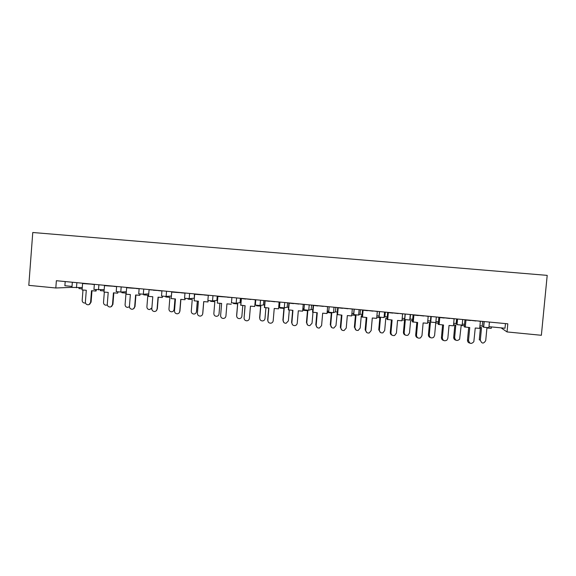 <?xml version="1.0" encoding="UTF-8"?>
<svg xmlns="http://www.w3.org/2000/svg" width="576" height="576" viewBox="0 0 576 576"><rect width="100%" height="100%" fill="white"/><g stroke="black" fill="none" stroke-linecap="round" stroke-linejoin="round"><path stroke-width="0.86" d="M72.014 286.416L64.879 285.725L65.196 281.556M501.062 327.852L507.046 331.934L507.823 323.82L56.369 280.714L55.814 287.986L71.942 287.352M151.646 289.807L149.335 289.591M171.418 296.014L171.713 291.73M194.35 298.231L194.35 293.89M217.548 300.47L216.886 300.406L217.246 296.071M240.941 302.731L240.048 302.645L240.415 298.289M255.413 304.128L254.959 304.085M264.6 305.014L263.477 304.906L263.851 300.521M279.576 306.461L278.77 306.382M288.547 307.332L287.186 307.195L287.568 302.789M304.027 308.822L302.861 308.714M312.782 309.672L311.184 309.514L311.566 305.078M328.774 311.213L327.24 311.069M337.306 312.041L335.455 311.861L335.851 307.397M353.822 313.632L351.922 313.452M362.131 314.438L360.029 314.237L360.432 309.744M379.174 316.08L376.898 315.864M387.259 316.865L384.898 316.634L385.308 312.12M404.842 318.564L402.185 318.305M412.697 319.32L410.069 319.068L410.486 314.525M436.327 316.994L435.809 322.56L430.726 322.114L430.423 321.034L427.781 320.774M430.423 321.034L430.848 316.469M462.708 319.514L462.182 325.109L457.034 324.662L456.156 323.518L453.701 323.28M438.444 321.804L435.902 321.559M456.156 323.518L456.588 318.924M489.427 322.063L488.887 327.701L483.674 327.233L482.206 326.03L479.938 325.814M464.515 324.324L462.276 324.108M482.206 326.03L482.645 321.415M505.447 323.59L505.001 328.234L488.988 326.686M82.274 287.554L71.942 287.417L72.338 282.24M410.069 319.068L409.766 320.04L404.597 319.536L405.101 314.014M384.898 316.634L384.048 317.549L378.936 317.052L379.433 311.558M360.029 314.237L358.639 315.086L353.599 314.597L354.082 309.139M335.455 311.861L333.547 312.66L328.565 312.178M311.184 309.514L308.758 310.255L303.833 309.78M287.186 307.195L284.263 307.886L279.403 307.411M263.477 304.906L260.071 305.539L255.262 305.078M240.048 302.645L236.16 303.228L231.415 302.767M216.886 300.406L212.537 300.938L207.85 300.485M193.997 298.195L189.194 298.678L184.55 298.231M171.367 296.014L166.118 296.446L161.503 296.006M148.745 293.868L143.316 294.235L138.73 293.803M126.331 291.744L120.78 292.054L116.208 291.629M104.177 289.642L93.953 289.476M507.046 331.934L541.368 335.282L547.2 275.371L32.767 232.502L28.8 285.35L55.814 287.986M480.449 327.463L479.282 339.84L480.334 340.178C481.795 343.85 483.588 343.994 485.719 340.603L486.922 327.982L491.263 328.334L491.4 326.923M480.334 340.178L481.529 327.55L479.786 327.406M469.85 343.116C468.274 342.763 467.496 341.762 467.496 340.121L468.691 327.478M467.496 340.121L468.526 340.459C469.562 343.901 471.334 344.318 473.839 341.712L475.25 328.01L479.693 328.37L480.362 321.343L477.547 320.926M468.526 340.459L469.742 327.564L464.27 326.909L464.933 319.91L469.08 320.249M468.022 320.018L475.913 320.983M477.468 320.933L478.188 320.99M479.383 321.106L480.362 321.343M470.405 320.53L464.933 319.91M465.286 327.204L465.948 320.17M455.94 340.2C454.435 339.833 453.686 338.861 453.694 337.284L454.637 337.608C455.443 340.769 457.099 341.302 459.619 339.206L461.182 325.49L464.386 325.75M454.637 337.608L455.81 325.051L453.55 324.871M453.694 337.284L454.846 324.972M430.531 337.637C429.106 337.226 428.393 336.269 428.414 334.757L429.242 335.066C429.667 337.73 431.1 338.515 433.555 337.421L434.592 335.498L435.751 323.021L438.314 323.23M429.242 335.066L430.402 322.589L427.637 322.366M428.414 334.757L429.545 322.517M405.418 335.095C404.071 334.642 403.409 333.698 403.438 332.258L404.165 332.561C404.424 334.93 405.698 335.808 407.988 335.196L409.493 332.986L410.63 320.587L412.56 320.746M404.165 332.561L405.295 320.155L402.041 319.889M403.438 332.258L404.546 320.098M380.578 332.568L378.756 329.796L379.382 330.084C379.562 332.273 380.736 333.194 382.896 332.834L384.689 330.509L385.805 318.182L387.13 318.29M379.382 330.084L380.491 317.75L376.754 317.448M378.756 329.796L379.843 317.7M356.004 330.048L354.888 327.636C355.039 329.71 356.141 330.638 358.193 330.43L360.18 328.061L361.282 315.806L362.002 315.864M354.888 327.636L355.982 315.374L351.778 315.036M354.362 327.355L355.435 315.331M331.69 327.528L330.689 325.217C330.811 327.204 331.862 328.14 333.842 328.032L335.966 325.634L337.183 313.466M330.689 325.217L331.762 313.027L327.118 312.48M327.506 312.682L327.643 311.105M330.264 324.95L331.315 312.991M307.606 324.986L306.77 322.826C306.878 324.749 307.894 325.692 309.816 325.642L312.026 323.244L312.977 312.386M306.77 322.826L307.829 310.709L303.581 310.363L303.386 308.765M303.581 310.363L303.718 308.794M306.439 322.567L307.476 310.68M283.73 322.366L283.133 320.458C283.226 322.337 284.213 323.273 286.092 323.28L288.374 320.882L289.303 310.075M283.133 320.458L284.17 308.412L279.943 308.066L279.742 307.548M279.943 308.066L279.986 307.584M282.895 320.22L283.918 308.39M443.664 340.474C442.166 340.07 441.425 339.084 441.439 337.507L442.606 324.936M441.439 337.507L442.346 337.838C442.858 340.697 444.391 341.446 446.954 340.085L447.84 338.27L449.035 325.462L453.463 325.814L454.111 318.838L451.31 318.42M442.346 337.838L443.542 325.015L438.206 324.382L438.854 317.419L442.908 317.75M441.871 317.52L449.683 318.478M451.217 318.427L452.066 318.492M453.247 318.607L454.111 318.838M444.19 318.024L438.854 317.419M439.106 324.655L439.754 317.664M417.78 337.846C416.369 337.399 415.67 336.427 415.692 334.922L416.844 322.43M415.692 334.922L416.491 335.239C416.794 337.745 418.147 338.63 420.538 337.889L421.963 335.678L423.137 322.942L427.55 323.302L428.191 316.361L425.39 315.95M416.491 335.239L417.665 322.495L412.459 321.876L413.093 314.957L417.067 315.281M416.045 315.058L423.778 316.001M425.282 315.95L426.254 316.03M427.421 316.145L428.191 316.361M418.306 315.554L413.093 314.957M413.244 322.142L413.885 315.194M392.198 335.239C390.881 334.75 390.24 333.799 390.269 332.374L391.392 319.954M390.269 332.374L390.96 332.683C391.169 334.973 392.393 335.909 394.639 335.477L396.41 333.115L397.562 320.458L401.954 320.81L402.588 313.913L399.787 313.502M390.96 332.683L392.112 320.011L387.029 319.406L387.648 312.523L391.536 312.84M390.542 312.617L398.189 313.553M399.672 313.51L400.766 313.596M401.918 313.704L402.588 313.913M392.738 313.106L387.648 312.523M387.706 319.658L388.332 312.746M366.898 332.647L365.148 329.854L366.257 317.513M365.148 329.854L365.731 330.149C365.89 332.309 367.042 333.259 369.173 333.007L371.167 330.581L372.298 318.002L376.675 318.355L377.294 311.501L374.501 311.09M365.731 330.149L366.862 317.556L361.901 316.958L362.513 310.126L366.322 310.435M365.342 310.212L372.917 311.141M374.371 311.09L375.581 311.191M376.726 311.299L377.294 311.501M367.481 310.694L362.513 310.126M362.477 317.203L363.089 310.334M341.87 330.055L340.337 327.37L341.424 315.094M340.337 327.37L340.812 327.65C340.942 329.71 342.036 330.674 344.088 330.53L346.226 328.082L347.335 315.576L351.698 315.929L352.31 309.11L349.524 308.707M340.812 327.65L341.921 315.137L337.082 314.546L337.687 307.75L341.41 308.059M340.445 307.836L347.94 308.758M349.38 308.707L350.705 308.815M351.828 308.923L352.31 309.11M342.526 308.311L337.687 307.75M337.55 314.777L338.155 307.951M317.095 327.449L315.814 324.907L316.886 312.703M315.814 324.907L316.195 325.181C316.31 327.175 317.354 328.133 319.342 328.068L321.588 325.613L322.675 313.178L327.024 313.531L327.622 306.756L324.842 306.346M316.195 325.181L317.282 312.739L312.566 312.163L313.157 305.41L316.793 305.705M315.85 305.489L323.273 306.396M324.691 306.353L326.124 306.468M327.24 306.576L327.622 306.756M317.88 305.957L313.157 305.41M312.926 312.386L313.524 305.597M292.558 324.785L291.593 322.481L292.644 310.349M291.593 322.481L291.874 322.74C291.967 324.677 292.99 325.642 294.926 325.627C296.258 325.339 297.036 324.518 297.245 323.172L298.318 310.81L302.645 311.162L303.235 304.423L300.456 304.02M291.874 322.74L292.939 310.37L288.331 309.809L288.914 303.091L292.471 303.386M291.55 303.17L298.901 304.07M300.29 304.027L301.838 304.15M293.522 303.631L288.914 303.091M288.598 310.018L289.181 303.271M260.078 319.594L259.769 318.125C259.855 319.961 260.82 320.897 262.663 320.933C264.002 320.688 264.78 319.889 264.989 318.542L265.91 307.793M259.769 318.125L260.791 306.144L256.572 305.798L256.464 305.33M256.572 305.798L256.615 305.352M259.625 317.894L260.626 306.13M236.722 316.548L236.678 315.814C236.758 317.621 237.701 318.55 239.508 318.614C240.869 318.384 241.661 317.592 241.877 316.231L242.777 305.532M236.678 315.814L237.679 303.905L233.474 303.559L233.46 303.113M233.474 303.559L233.518 303.113M236.621 315.59L237.607 303.898M210.686 300.888L210.643 301.349L214.834 301.687L213.847 313.531C213.926 315.302 214.855 316.231 216.634 316.318C218.009 316.109 218.808 315.317 219.031 313.949L219.917 303.3M268.243 321.991L267.653 320.083L268.682 308.016M267.653 320.083L267.833 320.328C267.926 322.222 268.92 323.179 270.814 323.208C272.182 322.949 272.974 322.128 273.19 320.76L274.241 308.47L278.561 308.815L279.13 302.119L276.365 301.716M267.833 320.328L268.884 308.03L264.391 307.483L264.96 300.802L268.445 301.09M267.545 300.874L274.817 301.766M276.192 301.723L277.841 301.86M269.46 301.327L264.96 300.802M264.564 307.678L265.133 300.974M245.009 305.712L244.087 317.945C244.166 319.802 245.146 320.76 247.003 320.818C248.393 320.58 249.199 319.759 249.415 318.377L250.452 306.151L254.75 306.504L255.319 299.851L252.554 299.448M244.087 317.945L245.117 305.719L240.732 305.186L241.294 298.541L244.699 298.822M243.814 298.613L251.014 299.498M252.367 299.448L254.124 299.592M245.678 299.059L241.294 298.541M240.811 305.374L241.373 298.706M220.608 315.634L221.616 303.437L217.332 303.091L217.901 296.309L221.234 296.582M220.615 315.367L220.615 315.59C220.694 317.412 221.652 318.37 223.481 318.449C224.885 318.226 225.706 317.419 225.929 316.015L226.944 303.869L231.228 304.214M229.025 297.202L217.886 296.46M220.363 296.374L222.178 296.813M228.83 297.202L230.688 297.36M231.746 297.461L227.498 297.252M220.615 315.59L221.63 303.437M188.114 298.67L188.071 299.16L192.247 299.498L191.275 311.278C191.354 313.02 192.269 313.949 194.026 314.05C195.415 313.855 196.222 313.07 196.445 311.695L197.316 301.09M196.445 311.695L196.25 312.466M196.538 311.486L197.395 301.097M165.802 296.453L165.758 296.993L169.913 297.331L168.962 309.046C169.034 310.766 169.942 311.688 171.67 311.81C173.074 311.623 173.887 310.838 174.11 309.463L174.967 298.908M174.11 309.463L173.542 310.867M174.29 309.269L175.133 298.922M143.748 294.206L143.69 294.854L147.838 295.193L146.902 306.842C146.974 308.542 147.866 309.456 149.58 309.586L151.891 307.901M151.862 308.29L151.114 309.002M197.194 294.156L198.958 294.595L194.674 294.242L194.134 300.83L198.41 301.183L197.417 313.265C197.496 315.058 198.432 316.008 200.239 316.109C201.658 315.9 202.486 315.094 202.709 313.69L202.615 314.215M208.13 300.622L207.979 301.961L203.71 301.608L202.709 313.69M205.776 294.977L198.958 294.595M205.567 294.984L207.526 295.142M208.296 295.358L204.257 295.027M207.979 301.961L208.094 300.614M194.674 294.242L198.036 294.365M202.788 313.474L203.767 301.615M174.283 291.974L175.997 292.399L171.734 292.054L171.202 298.598L175.464 298.951L174.492 310.968C174.564 312.732 175.493 313.675 177.271 313.798C178.704 313.603 179.532 312.804 179.762 311.386L179.302 312.667M185.234 298.426L184.997 299.722L180.749 299.376L179.762 311.386M182.794 292.781L175.997 292.399M182.578 292.788L184.63 292.961M184.968 293.134L181.282 292.831M184.997 299.722L185.105 298.411M171.734 292.054L175.118 292.176M179.928 311.184L180.893 299.39M149.062 289.886L148.543 296.395L152.784 296.741L151.826 308.693C151.898 310.435 152.82 311.378 154.577 311.508C156.017 311.328 156.852 310.529 157.082 309.11L156.247 310.817M162.605 296.244L162.288 297.518L158.047 297.173L157.082 309.11M160.07 290.614L153.31 290.232M159.847 290.621L161.928 290.794L161.503 296.086M161.914 290.938L158.573 290.664M162.288 297.518L162.389 296.222M157.334 308.916L158.278 297.187M149.342 289.757L152.453 290.016M121.932 291.989L121.874 292.738L126.007 293.076L125.086 304.661C125.158 306.338 126.036 307.253 127.735 307.397L129.42 306.691M129.42 306.785L129.024 307.001M104.328 292.09L103.514 302.501C103.579 304.164 104.458 305.071 106.142 305.222L107.258 304.934M104.076 290.952L100.303 290.65L100.368 289.814M82.98 290.009L82.181 300.37C82.246 302.018 83.117 302.918 84.78 303.077L85.486 302.962M82.181 288.842L78.97 288.576L79.034 287.676M129.262 287.676L130.882 288.086L126.648 287.741L126.137 294.221L130.37 294.566L129.427 306.446C129.499 308.167 130.406 309.103 132.149 309.247C133.596 309.074 134.431 308.282 134.662 306.864L133.538 308.794M140.234 294.084L139.831 295.337L135.612 294.991L134.662 306.864M137.614 288.468L130.882 288.086M137.383 288.475L139.14 288.619L138.722 293.882M139.133 288.763L136.123 288.518M139.831 295.337L139.932 294.055M126.648 287.741L130.054 287.878M135 306.677L135.929 295.02M107.136 285.559L108.713 285.97L104.494 285.624L103.99 292.068L108.209 292.406L107.28 304.222C107.352 305.928 108.245 306.857 109.973 307.008C111.427 306.85 112.262 306.058 112.5 304.639L111.175 306.684M118.123 291.938L117.634 293.177L113.429 292.831L112.5 304.639M115.416 286.351L108.713 285.97M115.171 286.358L116.618 286.481M116.604 286.618L113.933 286.402M117.634 293.177L117.734 291.902M104.494 285.624L107.914 285.761M112.918 304.466L113.825 292.867M85.262 283.471L86.789 283.874L82.591 283.529L82.094 289.937L86.292 290.275L85.385 302.026C85.457 303.718 86.342 304.639 88.056 304.798C89.51 304.646 90.353 303.862 90.583 302.443L89.122 304.546M96.257 289.807L96.17 290.916L95.695 291.046L91.498 290.7L90.583 302.443M93.47 284.256L86.789 283.874M93.218 284.263L94.349 284.357M94.342 284.494L91.994 284.306M95.695 291.046L95.789 289.771M82.591 283.529L86.018 283.673M91.08 302.278L91.98 290.743M483.523 327.175L484.056 321.552M456.883 324.598L457.402 319.003M430.574 322.049L431.093 316.49M410.27 314.503L409.766 320.04M384.545 312.048L384.048 317.549M359.129 309.622L358.639 315.086M334.022 307.224L333.547 312.66M309.226 304.855L308.758 310.255M284.731 302.515L284.263 307.886M260.525 300.204L260.071 305.539M236.606 297.922L236.16 303.228M212.976 295.668L212.537 300.938M189.619 293.436L189.194 298.678M166.543 291.233L166.118 296.446M143.734 289.051L143.316 294.235M121.183 286.898L120.78 292.054M98.899 284.774L98.496 289.901M76.867 282.672L76.478 287.762M483.674 327.233L484.207 321.566M457.034 324.662L457.567 319.018M430.726 322.114L431.244 316.505M404.748 319.608L405.252 314.028M379.08 317.124L379.584 311.573M353.729 314.676L354.218 309.154M328.68 312.25L329.162 306.763M303.934 309.859L304.409 304.394M279.482 307.49L279.95 302.062M255.326 305.158L255.787 299.75M231.451 302.846L231.905 297.475M207.864 300.564L208.303 295.222M184.543 298.31L184.982 292.99M116.208 291.701L116.618 286.466M93.946 289.548L94.349 284.342"/></g></svg>
